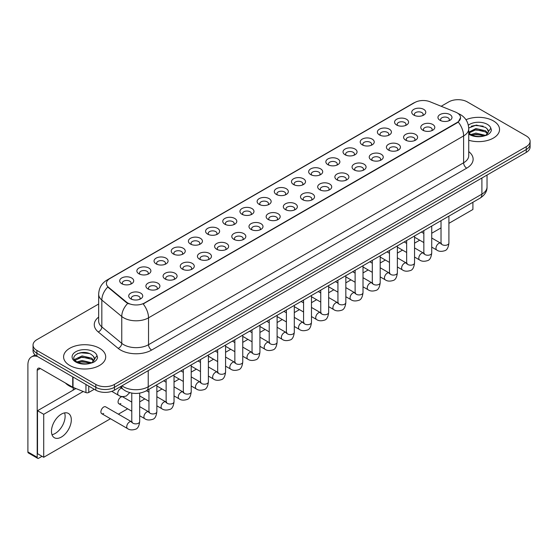 <?xml version="1.0" encoding="UTF-8"?>
<svg xmlns="http://www.w3.org/2000/svg" width="558" height="558" viewBox="0 0 558 558"><rect width="100%" height="100%" fill="white"/><g stroke="black" fill="none" stroke-linecap="round" stroke-linejoin="round"><path stroke-width="0.84" d="M396.619 125.006L396.619 125.006A7.017 4.052 180 0 1 396.619 119.279A7.017 4.052 180 0 1 406.545 119.279A7.017 4.052 180 0 1 406.545 125.006A7.017 4.052 180 0 1 396.619 125.006M405.394 125.543A4.387 2.532 0 0 0 405.966 124.294A4.387 2.532 0 0 0 404.683 122.502A4.387 2.532 0 0 0 399.905 121.951A4.387 2.532 0 0 0 397.198 124.294A4.387 2.532 0 0 0 397.77 125.543M379.44 134.924L379.44 134.924A7.017 4.052 180 0 1 379.44 129.198A7.017 4.052 180 0 1 389.365 129.198A7.017 4.052 180 0 1 389.365 134.924A7.017 4.052 180 0 1 379.44 134.924M388.215 135.461A4.387 2.532 0 0 0 388.786 134.213A4.387 2.532 0 0 0 387.503 132.42A4.387 2.532 0 0 0 382.725 131.869A4.387 2.532 0 0 0 380.019 134.213A4.387 2.532 0 0 0 380.591 135.461M362.261 144.843L362.261 144.843A7.017 4.052 180 0 1 362.261 139.116A7.017 4.052 180 0 1 372.186 139.116A7.017 4.052 180 0 1 372.186 144.843A7.017 4.052 180 0 1 362.261 144.843M371.035 145.38A4.387 2.532 0 0 0 371.607 144.131A4.387 2.532 0 0 0 370.324 142.339A4.387 2.532 0 0 0 365.546 141.788A4.387 2.532 0 0 0 362.84 144.131A4.387 2.532 0 0 0 363.411 145.38M345.081 154.761L345.081 154.761A7.017 4.052 180 0 1 345.081 149.035A7.017 4.052 180 0 1 355.007 149.035A7.017 4.052 180 0 1 355.007 154.761A7.017 4.052 180 0 1 345.081 154.761M353.856 155.298A4.387 2.532 0 0 0 354.428 154.05A4.387 2.532 0 0 0 353.144 152.257A4.387 2.532 0 0 0 348.366 151.706A4.387 2.532 0 0 0 345.653 154.05A4.387 2.532 0 0 0 346.232 155.298M327.902 164.68L327.902 164.68A7.017 4.052 180 0 1 327.902 158.953A7.017 4.052 180 0 1 337.827 158.953A7.017 4.052 180 0 1 337.827 164.68A7.017 4.052 180 0 1 327.902 164.68M336.669 165.217A4.387 2.532 0 0 0 337.248 163.968A4.387 2.532 0 0 0 335.965 162.176A4.387 2.532 0 0 0 331.187 161.625A4.387 2.532 0 0 0 328.474 163.968A4.387 2.532 0 0 0 329.053 165.217M310.722 174.605L310.722 174.605A7.017 4.052 180 0 1 310.722 168.872A7.017 4.052 180 0 1 320.641 168.872A7.017 4.052 180 0 1 320.641 174.605A7.017 4.052 180 0 1 310.722 174.605M319.49 175.142A4.387 2.532 0 0 0 320.069 173.887A4.387 2.532 0 0 0 318.785 172.094A4.387 2.532 0 0 0 314.001 171.543A4.387 2.532 0 0 0 311.294 173.887A4.387 2.532 0 0 0 311.873 175.142M293.543 184.524L293.543 184.524A7.017 4.052 180 0 1 293.543 178.79A7.017 4.052 180 0 1 303.461 178.79A7.017 4.052 180 0 1 303.461 184.524A7.017 4.052 180 0 1 293.543 184.524M302.31 185.061A4.387 2.532 0 0 0 302.889 183.805A4.387 2.532 0 0 0 301.606 182.013A4.387 2.532 0 0 0 296.821 181.469A4.387 2.532 0 0 0 294.115 183.805A4.387 2.532 0 0 0 294.694 185.061M276.363 194.442A7.017 4.052 180 0 1 276.356 194.442A7.017 4.052 180 0 1 276.363 188.709A7.017 4.052 180 0 1 286.282 188.709A7.017 4.052 180 0 1 286.282 194.442A7.017 4.052 180 0 1 276.363 194.442M285.131 194.979A4.387 2.532 0 0 0 285.71 193.724A4.387 2.532 0 0 0 284.42 191.931A4.387 2.532 0 0 0 279.642 191.387A4.387 2.532 0 0 0 276.935 193.724A4.387 2.532 0 0 0 277.514 194.979M259.177 204.361L259.177 204.361A7.017 4.052 180 0 1 259.177 198.627A7.017 4.052 180 0 1 269.102 198.627A7.017 4.052 180 0 1 269.102 204.361A7.017 4.052 180 0 1 259.177 204.361M267.952 204.898A4.387 2.532 0 0 0 268.531 203.642A4.387 2.532 0 0 0 267.24 201.85A4.387 2.532 0 0 0 262.462 201.305A4.387 2.532 0 0 0 259.756 203.642A4.387 2.532 0 0 0 260.328 204.898M241.998 214.279L241.998 214.279A7.017 4.052 180 0 1 241.998 208.546A7.017 4.052 180 0 1 251.923 208.546A7.017 4.052 180 0 1 251.923 214.279A7.017 4.052 180 0 1 241.998 214.279M250.772 214.816A4.387 2.532 0 0 0 251.344 213.561A4.387 2.532 0 0 0 250.061 211.768A4.387 2.532 0 0 0 245.283 211.224A4.387 2.532 0 0 0 242.577 213.561A4.387 2.532 0 0 0 243.149 214.816M224.818 224.197L224.818 224.197A7.017 4.052 180 0 1 224.818 218.464A7.017 4.052 180 0 1 234.744 218.464A7.017 4.052 180 0 1 234.744 224.197A7.017 4.052 180 0 1 224.818 224.197M233.593 224.734A4.387 2.532 0 0 0 234.165 223.479A4.387 2.532 0 0 0 232.881 221.686A4.387 2.532 0 0 0 228.103 221.142A4.387 2.532 0 0 0 225.397 223.479A4.387 2.532 0 0 0 225.969 224.734M207.639 234.116L207.639 234.116A7.017 4.052 180 0 1 207.639 228.382A7.017 4.052 180 0 1 217.564 228.382A7.017 4.052 180 0 1 217.564 234.116A7.017 4.052 180 0 1 207.639 234.116M216.413 234.653A4.387 2.532 0 0 0 216.985 233.397A4.387 2.532 0 0 0 215.702 231.612A4.387 2.532 0 0 0 210.924 231.061A4.387 2.532 0 0 0 208.218 233.397A4.387 2.532 0 0 0 208.79 234.653M190.459 244.034L190.459 244.034A7.017 4.052 180 0 1 190.459 238.308A7.017 4.052 180 0 1 200.385 238.308A7.017 4.052 180 0 1 200.385 244.034A7.017 4.052 180 0 1 190.459 244.034M199.234 244.571A4.387 2.532 0 0 0 199.806 243.316A4.387 2.532 0 0 0 198.522 241.53A4.387 2.532 0 0 0 193.745 240.979A4.387 2.532 0 0 0 191.038 243.316A4.387 2.532 0 0 0 191.61 244.571M173.28 253.953L173.28 253.953A7.017 4.052 180 0 1 173.28 248.226A7.017 4.052 180 0 1 183.205 248.226A7.017 4.052 180 0 1 183.205 253.953A7.017 4.052 180 0 1 173.28 253.953M182.054 254.49A4.387 2.532 0 0 0 182.626 253.234A4.387 2.532 0 0 0 181.343 251.449A4.387 2.532 0 0 0 176.565 250.898A4.387 2.532 0 0 0 173.859 253.234A4.387 2.532 0 0 0 174.431 254.49M156.101 263.871L156.101 263.871A7.017 4.052 180 0 1 156.101 258.145A7.017 4.052 180 0 1 166.026 258.145A7.017 4.052 180 0 1 166.026 263.871A7.017 4.052 180 0 1 156.101 263.871M164.875 264.408A4.387 2.532 0 0 0 165.447 263.153A4.387 2.532 0 0 0 164.164 261.367A4.387 2.532 0 0 0 159.386 260.816A4.387 2.532 0 0 0 156.672 263.153A4.387 2.532 0 0 0 157.251 264.408M138.921 273.79L138.921 273.79A7.017 4.052 180 0 1 138.921 268.063A7.017 4.052 180 0 1 148.84 268.063A7.017 4.052 180 0 1 148.84 273.79A7.017 4.052 180 0 1 138.921 273.79M147.689 274.327A4.387 2.532 0 0 0 148.268 273.071A4.387 2.532 0 0 0 146.984 271.286A4.387 2.532 0 0 0 142.199 270.735A4.387 2.532 0 0 0 139.493 273.071A4.387 2.532 0 0 0 140.072 274.327M121.742 283.708L121.742 283.708A7.017 4.052 180 0 1 121.742 277.982A7.017 4.052 180 0 1 131.66 277.982A7.017 4.052 180 0 1 131.66 283.708A7.017 4.052 180 0 1 121.742 283.708M130.509 284.245A4.387 2.532 0 0 0 131.088 282.99A4.387 2.532 0 0 0 129.805 281.204A4.387 2.532 0 0 0 125.02 280.653A4.387 2.532 0 0 0 122.314 282.99A4.387 2.532 0 0 0 122.893 284.245M413.799 115.088L413.799 115.088A7.017 4.052 180 0 1 413.799 109.361A7.017 4.052 180 0 1 423.724 109.361A7.017 4.052 180 0 1 423.724 115.088A7.017 4.052 180 0 1 413.799 115.088M422.573 115.625A4.387 2.532 0 0 0 423.145 114.376A4.387 2.532 0 0 0 421.862 112.583A4.387 2.532 0 0 0 417.084 112.032A4.387 2.532 0 0 0 414.378 114.376A4.387 2.532 0 0 0 414.95 115.625M422.825 130.216L422.825 130.216A7.017 4.052 180 0 1 422.825 124.49A7.017 4.052 180 0 1 432.75 124.49A7.017 4.052 180 0 1 432.75 130.216A7.017 4.052 180 0 1 422.825 130.216M431.599 130.753A4.387 2.532 0 0 0 432.171 129.505A4.387 2.532 0 0 0 430.888 127.712A4.387 2.532 0 0 0 426.11 127.161A4.387 2.532 0 0 0 423.403 129.505A4.387 2.532 0 0 0 423.975 130.753M405.645 140.135L405.645 140.135A7.017 4.052 180 0 1 405.645 134.408A7.017 4.052 180 0 1 415.57 134.408A7.017 4.052 180 0 1 415.57 140.135A7.017 4.052 180 0 1 405.645 140.135M414.42 140.672A4.387 2.532 0 0 0 414.992 139.423A4.387 2.532 0 0 0 413.708 137.631A4.387 2.532 0 0 0 408.93 137.08A4.387 2.532 0 0 0 406.224 139.423A4.387 2.532 0 0 0 406.796 140.672M388.466 150.053L388.466 150.053A7.017 4.052 180 0 1 388.466 144.327A7.017 4.052 180 0 1 398.391 144.327A7.017 4.052 180 0 1 398.391 150.053A7.017 4.052 180 0 1 388.466 150.053M397.24 150.59A4.387 2.532 0 0 0 397.812 149.342A4.387 2.532 0 0 0 396.529 147.549A4.387 2.532 0 0 0 391.751 146.998A4.387 2.532 0 0 0 389.038 149.342A4.387 2.532 0 0 0 389.617 150.59M371.286 159.972L371.286 159.972A7.017 4.052 180 0 1 371.286 154.245A7.017 4.052 180 0 1 381.205 154.245A7.017 4.052 180 0 1 381.212 159.972A7.017 4.052 180 0 1 371.286 159.972M380.054 160.509A4.387 2.532 0 0 0 380.633 159.26A4.387 2.532 0 0 0 379.349 157.468A4.387 2.532 0 0 0 374.571 156.917A4.387 2.532 0 0 0 371.858 159.26A4.387 2.532 0 0 0 372.437 160.509M354.107 169.89L354.107 169.89A7.017 4.052 180 0 1 354.107 164.164A7.017 4.052 180 0 1 364.025 164.164A7.017 4.052 180 0 1 364.025 169.89A7.017 4.052 180 0 1 354.107 169.89M362.874 170.427A4.387 2.532 0 0 0 363.453 169.179A4.387 2.532 0 0 0 362.17 167.386A4.387 2.532 0 0 0 357.385 166.835A4.387 2.532 0 0 0 354.679 169.179A4.387 2.532 0 0 0 355.258 170.427M336.927 179.816L336.927 179.816A7.017 4.052 180 0 1 336.927 174.082A7.017 4.052 180 0 1 346.846 174.082A7.017 4.052 180 0 1 346.846 179.816A7.017 4.052 180 0 1 336.927 179.816M345.695 180.353A4.387 2.532 0 0 0 346.274 179.097A4.387 2.532 0 0 0 344.99 177.304A4.387 2.532 0 0 0 340.206 176.753A4.387 2.532 0 0 0 337.499 179.097A4.387 2.532 0 0 0 338.078 180.353M319.741 189.734L319.741 189.734A7.017 4.052 180 0 1 319.741 184.001A7.017 4.052 180 0 1 329.666 184.001A7.017 4.052 180 0 1 329.666 189.734A7.017 4.052 180 0 1 319.741 189.734M328.516 190.271A4.387 2.532 0 0 0 329.094 189.016A4.387 2.532 0 0 0 327.804 187.223A4.387 2.532 0 0 0 323.026 186.679A4.387 2.532 0 0 0 320.32 189.016A4.387 2.532 0 0 0 320.899 190.271M302.562 199.652L302.562 199.652A7.017 4.052 180 0 1 302.562 193.919A7.017 4.052 180 0 1 312.487 193.919A7.017 4.052 180 0 1 312.487 199.652A7.017 4.052 180 0 1 302.562 199.652M311.336 200.189A4.387 2.532 0 0 0 311.915 198.934A4.387 2.532 0 0 0 310.625 197.141A4.387 2.532 0 0 0 305.847 196.597A4.387 2.532 0 0 0 303.14 198.934A4.387 2.532 0 0 0 303.712 200.189M285.382 209.571L285.382 209.571A7.017 4.052 180 0 1 285.382 203.837A7.017 4.052 180 0 1 295.308 203.837A7.017 4.052 180 0 1 295.308 209.571A7.017 4.052 180 0 1 285.382 209.571M294.157 210.108A4.387 2.532 0 0 0 294.729 208.852A4.387 2.532 0 0 0 293.445 207.06A4.387 2.532 0 0 0 288.667 206.516A4.387 2.532 0 0 0 285.961 208.852A4.387 2.532 0 0 0 286.533 210.108M268.203 219.489L268.203 219.489A7.017 4.052 180 0 1 268.203 213.756A7.017 4.052 180 0 1 278.128 213.756A7.017 4.052 180 0 1 278.128 219.489A7.017 4.052 180 0 1 268.203 219.489M276.977 220.026A4.387 2.532 0 0 0 277.549 218.771A4.387 2.532 0 0 0 276.266 216.978A4.387 2.532 0 0 0 271.488 216.434A4.387 2.532 0 0 0 268.782 218.771A4.387 2.532 0 0 0 269.354 220.026M251.023 229.408L251.023 229.408A7.017 4.052 180 0 1 251.023 223.674A7.017 4.052 180 0 1 260.949 223.674A7.017 4.052 180 0 1 260.949 229.408A7.017 4.052 180 0 1 251.023 229.408M259.798 229.945A4.387 2.532 0 0 0 260.37 228.689A4.387 2.532 0 0 0 259.086 226.897A4.387 2.532 0 0 0 254.309 226.353A4.387 2.532 0 0 0 251.602 228.689A4.387 2.532 0 0 0 252.174 229.945M233.844 239.326L233.844 239.326A7.017 4.052 180 0 1 233.844 233.593A7.017 4.052 180 0 1 243.769 233.593A7.017 4.052 180 0 1 243.769 239.326A7.017 4.052 180 0 1 233.844 239.326M242.618 239.863A4.387 2.532 0 0 0 243.19 238.608A4.387 2.532 0 0 0 241.907 236.815A4.387 2.532 0 0 0 237.129 236.271A4.387 2.532 0 0 0 234.423 238.608A4.387 2.532 0 0 0 234.995 239.863M216.664 249.245L216.664 249.245A7.017 4.052 180 0 1 216.664 243.511A7.017 4.052 180 0 1 226.59 243.511A7.017 4.052 180 0 1 226.59 249.245A7.017 4.052 180 0 1 216.664 249.245M225.439 249.782A4.387 2.532 0 0 0 226.011 248.526A4.387 2.532 0 0 0 224.728 246.741A4.387 2.532 0 0 0 219.95 246.19A4.387 2.532 0 0 0 217.243 248.526A4.387 2.532 0 0 0 217.815 249.782M199.485 259.163L199.485 259.163A7.017 4.052 180 0 1 199.485 253.437A7.017 4.052 180 0 1 209.41 253.437A7.017 4.052 180 0 1 209.41 259.163A7.017 4.052 180 0 1 199.485 259.163M208.26 259.7A4.387 2.532 0 0 0 208.831 258.445A4.387 2.532 0 0 0 207.548 256.659A4.387 2.532 0 0 0 202.77 256.108A4.387 2.532 0 0 0 200.057 258.445A4.387 2.532 0 0 0 200.636 259.7M182.306 269.082L182.306 269.082A7.017 4.052 180 0 1 182.306 263.355A7.017 4.052 180 0 1 192.224 263.355A7.017 4.052 180 0 1 192.224 269.082A7.017 4.052 180 0 1 182.306 269.082M191.073 269.619A4.387 2.532 0 0 0 191.652 268.363A4.387 2.532 0 0 0 190.369 266.578A4.387 2.532 0 0 0 185.584 266.026A4.387 2.532 0 0 0 182.878 268.363A4.387 2.532 0 0 0 183.456 269.619M165.126 279L165.126 279A7.017 4.052 180 0 1 165.126 273.274A7.017 4.052 180 0 1 175.045 273.274A7.017 4.052 180 0 1 175.045 279A7.017 4.052 180 0 1 165.126 279M173.894 279.537A4.387 2.532 0 0 0 174.473 278.282A4.387 2.532 0 0 0 173.189 276.496A4.387 2.532 0 0 0 168.404 275.945A4.387 2.532 0 0 0 165.698 278.282A4.387 2.532 0 0 0 166.277 279.537M147.947 288.918L147.947 288.918A7.017 4.052 180 0 1 147.947 283.192A7.017 4.052 180 0 1 157.865 283.192A7.017 4.052 180 0 1 157.865 288.918A7.017 4.052 180 0 1 147.947 288.918M156.714 289.456A4.387 2.532 0 0 0 157.293 288.2A4.387 2.532 0 0 0 156.01 286.414A4.387 2.532 0 0 0 151.225 285.863A4.387 2.532 0 0 0 148.519 288.2A4.387 2.532 0 0 0 149.098 289.456M130.76 298.837L130.76 298.837A7.017 4.052 180 0 1 130.76 293.11A7.017 4.052 180 0 1 140.686 293.11A7.017 4.052 180 0 1 140.686 298.837A7.017 4.052 180 0 1 130.76 298.837M139.535 299.374A4.387 2.532 0 0 0 140.114 298.118A4.387 2.532 0 0 0 138.823 296.333A4.387 2.532 0 0 0 134.046 295.782A4.387 2.532 0 0 0 131.339 298.118A4.387 2.532 0 0 0 131.911 299.374M440.004 120.298L440.004 120.298A7.017 4.052 180 0 1 440.004 114.571A7.017 4.052 180 0 1 449.929 114.571A7.017 4.052 180 0 1 449.929 120.298A7.017 4.052 180 0 1 440.004 120.298M448.778 120.835A4.387 2.532 0 0 0 449.35 119.586A4.387 2.532 0 0 0 448.067 117.794A4.387 2.532 0 0 0 443.289 117.243A4.387 2.532 0 0 0 440.583 119.586A4.387 2.532 0 0 0 441.155 120.835M455.509 112.067A11.844 6.836 180 0 1 457.093 112.835A11.844 6.836 180 0 1 460.559 117.668A11.844 6.836 180 0 1 457.093 122.502L144.501 302.973A11.844 6.836 180 0 1 126.429 302.059L108.552 287.321A11.844 6.836 180 0 1 106.411 283.394A11.844 6.836 180 0 1 109.877 278.561L414.81 102.512A11.844 6.836 180 0 1 429.974 101.744L455.509 112.067M493.377 120.891A21.051 12.15 0 0 0 465.965 119.719A21.051 12.15 0 0 1 493.377 120.891A21.051 12.15 0 0 1 499.543 129.484A21.051 12.15 0 0 0 493.377 120.891M99.533 348.269A21.051 12.15 0 0 0 76.592 345.639A21.051 12.15 0 0 0 63.598 356.869A21.051 12.15 0 0 0 69.764 365.462A21.051 12.15 0 0 0 92.705 368.092A21.051 12.15 0 0 0 105.699 356.869A21.051 12.15 0 0 0 99.533 348.269A21.051 12.15 0 0 0 76.592 345.639A21.051 12.15 0 0 0 63.598 356.869A21.051 12.15 0 0 0 69.764 365.462A21.051 12.15 0 0 0 92.705 368.092A21.051 12.15 0 0 0 105.699 356.869A21.051 12.15 0 0 0 99.533 348.269M460.559 117.668L458.237 122.021L457.093 122.851L143.169 303.929A15.352 8.865 60 0 1 148.533 317.837A17.542 10.128 180 0 1 123.723 317.837A17.542 10.128 180 0 1 121.756 316.484L101.835 300.058A17.542 10.128 180 0 1 98.661 294.247L98.661 321.101A17.542 10.128 0 0 0 101.835 326.911L121.756 343.337A17.542 10.128 0 0 0 123.723 344.691A17.542 10.128 0 0 0 148.533 344.691L463.607 162.783A17.542 10.128 0 0 0 468.741 155.626L468.741 128.765A17.542 10.128 180 0 1 463.607 135.929A15.352 8.865 -120 0 0 458.237 122.021M98.661 304.012L36.891 339.676A13.155 7.596 0 0 0 33.041 345.046L33.041 350.78A13.155 7.596 0 0 0 36.891 356.15L95.816 390.168L95.816 387.301A13.155 7.596 0 0 0 114.418 387.301L526.25 149.537A13.155 7.596 0 0 0 530.1 144.166A13.155 7.596 0 0 1 526.25 149.537L114.418 387.301A13.155 7.596 0 0 1 95.816 387.301L36.891 353.284L95.816 387.301L95.816 384.441A13.155 7.596 0 0 0 114.418 384.441L526.25 146.67A13.155 7.596 0 0 0 530.1 141.3A13.155 7.596 0 0 0 526.25 135.929L467.325 101.912A13.155 7.596 0 0 0 448.716 101.912L441.169 106.271M33.041 347.913A13.155 7.596 0 0 0 36.891 353.284A13.155 7.596 0 0 1 33.041 347.913M129.086 303.929L126.429 302.582L107.75 287.028A15.352 10.267 129.5 0 0 101.835 300.058L101.835 326.911A4.387 2.936 -50.5 0 1 98.243 331.947A21.929 12.66 180 0 1 98.661 317.084M468.741 140.253A21.051 12.15 0 0 0 499.543 129.484A21.051 12.15 0 0 1 468.741 140.253M33.041 345.046A13.155 7.596 0 0 0 36.891 350.417L95.816 384.441M95.816 390.168A13.155 7.596 0 0 0 114.418 390.168L526.25 152.404A13.155 7.596 0 0 0 530.1 147.033L530.1 141.3M468.741 132.853L470.54 134.359C474.384 136.438 478.917 136.968 484.149 135.95L486.932 135.141C489.61 133.767 491.096 132.051 491.389 129.993L490.838 128.214L488.403 131.632A9.911 5.726 0 0 0 487.28 128.989L485.509 127.37L476.309 125.083L468.727 128.012M488.257 132.316L485.837 135.231M470.833 134.527L475.925 133.09L485.606 135.399M483.047 135.21L475.144 134.534L472.005 135.106L475.925 134.227L484.504 135.873M468.741 132.218L475.925 128.542L485.502 130.781L487.804 133.181M468.887 133.02L475.925 129.679L485.502 131.918L487.42 133.718M487.28 128.989L488.396 131.772M471.259 126.227L475.144 125.438L483.144 126.143M471.991 130.558L475.144 129.986L483.047 130.663M65.425 383.004A21.929 12.66 0 0 0 69.143 385.871A21.929 12.66 0 0 0 75.881 388.521M94.421 359.694L94.567 359.017A9.911 5.726 0 0 0 93.444 356.374L91.672 354.755C82.528 348.29 67.302 356.722 76.704 361.737C80.54 363.816 85.074 364.346 90.305 363.328L93.095 362.519C95.767 361.145 97.252 359.429 97.552 357.371L97.001 355.592L91.993 362.616M76.997 361.912L82.082 360.468L91.763 362.784M89.203 362.595L81.301 361.919L78.162 362.484L82.082 361.605L90.661 363.251M74.772 360.07L75.072 359.212L82.082 355.92L91.658 358.159L93.967 360.559M75.051 360.398L82.082 357.057L91.658 359.296L93.584 361.103M93.444 356.374L94.56 359.15M77.416 353.612L81.301 352.823L89.308 353.528M78.155 357.943L81.301 357.371L89.203 358.048M55.186 433.461A14.034 8.105 120 0 0 64.588 412.892A14.034 8.105 120 0 1 55.186 433.461A14.034 8.105 120 0 1 51.999 434.696A14.034 8.105 120 0 0 55.186 433.461M88.757 386.094L88.757 392.448L94.26 389.275M37.546 356.527A17.542 10.128 -120 0 0 31.534 356.89A17.542 10.128 -120 0 0 27.9 364.925L27.9 451.938L37.205 457.309L37.205 370.296A4.387 2.532 60 0 1 38.111 368.287A4.387 2.532 60 0 1 40.302 368.503L72.728 387.224L72.728 376.838M37.205 457.309A2.19 1.269 120 0 0 37.658 458.313L28.353 452.943A2.19 1.269 -60 0 1 27.9 451.938M37.658 458.313A2.19 1.269 120 0 0 38.753 458.202L42.038 456.305M73.175 390.133L73.175 387.705M88.757 392.448A2.19 1.269 180 0 1 85.953 392.595L73.021 387.364A2.19 1.269 180 0 1 72.728 387.224M139.674 393.125L139.674 421.59C139.13 426.173 137.714 428.732 135.413 429.269C132.155 430.281 129.533 430.051 127.552 428.586A3.948 2.281 -60 0 1 126.945 425.426A3.948 2.281 -60 0 1 129.526 421.946A3.948 2.281 -60 0 1 129.7 421.855A3.948 2.281 -60 0 1 131.5 421.75L105.664 406.838A3.948 2.281 120 0 0 103.69 407.033A3.948 2.281 120 0 0 101.11 410.514A3.948 2.281 120 0 0 101.716 413.673A3.948 2.281 120 0 0 103.69 413.478M131.779 402.081L122.844 396.919A3.948 2.281 120 0 0 120.87 397.115A3.948 2.281 120 0 0 118.289 400.595A3.948 2.281 120 0 0 118.896 403.755A3.948 2.281 120 0 0 120.87 403.56M61.394 437.04A14.034 8.105 120 0 0 70.559 424.673A14.034 8.105 120 0 0 68.411 413.429A14.034 8.105 120 0 0 61.394 414.127A14.034 8.105 120 0 0 52.222 426.493A14.034 8.105 120 0 0 54.377 437.737A14.034 8.105 120 0 0 61.394 437.04M448.911 223.333L472.905 209.48L472.905 202.275M83.226 391.493L43.712 414.301L43.712 457.274L110.477 418.73M118.366 414.175L127.656 408.812M139.674 401.872L144.836 398.893M156.854 391.953L162.015 388.975M174.033 382.035L179.195 379.056M191.213 372.116L196.374 369.138M208.392 362.198L213.554 359.219M225.571 352.279L230.733 349.301M242.751 342.361L247.912 339.383M259.93 332.442L265.092 329.464M277.11 322.524L282.271 319.539M294.296 312.606L299.458 309.62M311.476 302.687L316.637 299.702M328.655 292.769L333.817 289.783M345.834 282.85L350.996 279.865M363.014 272.925L368.175 269.946M380.193 263.006L385.355 260.028M397.373 253.088L402.534 250.11M414.552 243.169L419.714 240.191M431.732 233.251L441.022 227.894M75.93 388.542L37.512 410.723L37.512 453.689L43.712 457.274M43.712 414.301L37.512 410.723M144.501 302.973L144.501 303.329M126.429 302.059L126.429 302.582M108.552 287.321L108.552 287.837M457.093 122.502L457.093 122.851M151.637 350.061A4.387 2.532 60 0 1 148.533 344.691L148.533 317.837L463.607 135.929L463.607 162.783A4.387 2.532 60 0 0 466.704 168.16L151.637 350.061A21.929 12.66 180 0 1 120.626 350.061A21.929 12.66 180 0 1 118.163 348.373L98.243 331.947M468.741 128.765C468.448 122.46 465.672 117.731 460.427 114.578L458.209 113.497A15.352 7.191 112 0 0 458.006 113.427M108.573 279.46A15.352 8.865 -120 0 0 106.983 280.06C101.73 283.206 98.961 287.935 98.661 294.247M106.983 280.06L413.52 103.077A15.352 8.865 60 0 1 414.685 102.581M127.74 303.392A15.352 10.267 129.5 0 0 121.756 316.484L121.756 343.337A4.387 2.936 -50.5 0 1 118.163 348.373M468.741 151.609A21.929 12.66 180 0 1 466.704 168.16M114.418 384.441L114.418 390.168M526.25 146.67L526.25 152.404M36.891 350.417L36.891 356.15M121.958 385.815A17.542 10.128 0 0 0 123.416 386.764A17.542 10.128 0 0 0 148.226 386.764L481.903 194.121A17.542 10.128 0 0 0 487.036 186.958C487.169 191.31 484.846 195.035 480.082 198.132L146.405 390.781A8.775 5.064 60 0 0 148.226 386.764L148.226 370.651M481.903 178.002L481.903 194.121A8.775 5.064 60 0 1 480.082 198.132M121.484 386.087A8.775 5.866 129.5 0 0 123.053 389.275L120.13 386.868M448.911 216.127L448.911 243.051A3.948 2.281 180 0 1 447.579 244.76A3.948 2.281 180 0 1 442.173 244.662A3.948 2.281 180 0 1 441.022 243.051L440.89 243.902L441.245 243.609M448.911 243.051C448.374 247.633 446.951 250.193 444.656 250.73C441.392 251.742 438.776 251.512 436.788 250.047A3.948 2.281 -60 0 1 436.189 246.887A3.948 2.281 -60 0 1 438.762 243.407A3.948 2.281 -60 0 1 438.937 243.316A3.948 2.281 -60 0 1 440.736 243.211L441.538 243.532M431.732 226.046L431.732 252.969A3.948 2.281 180 0 1 430.399 254.678A3.948 2.281 180 0 1 424.994 254.581A3.948 2.281 180 0 1 423.843 252.969L423.71 253.82L424.066 253.527M431.732 252.969C431.195 257.552 429.772 260.112 427.477 260.649C424.213 261.66 421.597 261.43 419.609 259.972A3.948 2.281 -60 0 1 419.009 256.806A3.948 2.281 -60 0 1 421.583 253.325A3.948 2.281 -60 0 1 421.757 253.234A3.948 2.281 -60 0 1 423.557 253.13L424.359 253.451M414.552 235.964L414.552 262.888A3.948 2.281 180 0 1 413.22 264.597A3.948 2.281 180 0 1 407.814 264.499A3.948 2.281 180 0 1 406.656 262.888L406.531 263.739L406.887 263.446M414.552 262.888C414.015 267.47 412.592 270.03 410.297 270.567C407.033 271.579 404.41 271.348 402.43 269.891A3.948 2.281 -60 0 1 401.823 266.724A3.948 2.281 -60 0 1 404.404 263.243A3.948 2.281 -60 0 1 404.578 263.153A3.948 2.281 -60 0 1 406.377 263.048L407.18 263.369M397.373 245.89L397.373 272.806A3.948 2.281 180 0 1 396.034 274.515A3.948 2.281 180 0 1 390.635 274.417A3.948 2.281 180 0 1 389.477 272.806L389.351 273.657L389.707 273.371M397.373 272.806C396.836 277.389 395.413 279.949 393.118 280.486C389.854 281.497 387.231 281.267 385.25 279.809A3.948 2.281 -60 0 1 384.643 276.642A3.948 2.281 -60 0 1 387.224 273.169A3.948 2.281 -60 0 1 387.398 273.071A3.948 2.281 -60 0 1 389.198 272.967L390 273.287M380.193 255.808L380.193 282.725A3.948 2.281 180 0 1 378.854 284.434A3.948 2.281 180 0 1 373.455 284.336A3.948 2.281 180 0 1 372.298 282.725L372.172 283.576L372.528 283.29M380.193 282.725C379.649 287.307 378.233 289.867 375.939 290.404C372.674 291.416 370.052 291.185 368.071 289.728A3.948 2.281 -60 0 1 367.464 286.561A3.948 2.281 -60 0 1 370.045 283.087A3.948 2.281 -60 0 1 370.219 282.99A3.948 2.281 -60 0 1 372.019 282.892L372.821 283.206M490.838 128.214A12.548 7.24 0 0 0 487.357 124.364A12.548 7.24 0 0 0 468.343 125.222M468.741 134.046A12.548 7.24 0 0 0 469.62 134.604A12.548 7.24 0 0 0 484.149 135.95M97.001 355.592A12.548 7.24 0 0 0 93.521 351.742A12.548 7.24 0 0 0 75.776 351.742A12.548 7.24 0 0 0 75.776 361.989A12.548 7.24 0 0 0 90.305 363.328M37.205 370.296L40.302 368.503M73.021 377.006L73.021 387.364M85.953 392.595L85.953 384.469M363.014 265.727L363.014 292.643A3.948 2.281 180 0 1 361.675 294.352A3.948 2.281 180 0 1 356.276 294.254A3.948 2.281 180 0 1 355.118 292.643L354.993 293.494L355.348 293.208M363.014 292.643C362.47 297.226 361.054 299.786 358.752 300.323C355.495 301.334 352.872 301.111 350.891 299.646A3.948 2.281 -60 0 1 350.284 296.479A3.948 2.281 -60 0 1 352.865 293.006A3.948 2.281 -60 0 1 353.04 292.908A3.948 2.281 -60 0 1 354.839 292.81L355.641 293.124M345.834 275.645L345.834 302.562A3.948 2.281 180 0 1 344.495 304.27A3.948 2.281 180 0 1 339.097 304.173A3.948 2.281 180 0 1 337.939 302.562L337.813 303.419L338.162 303.127M345.834 302.562C345.29 307.144 343.874 309.704 341.573 310.241C338.315 311.252 335.693 311.029 333.712 309.564A3.948 2.281 -60 0 1 333.105 306.398A3.948 2.281 -60 0 1 335.686 302.924A3.948 2.281 -60 0 1 335.86 302.827A3.948 2.281 -60 0 1 337.66 302.729L338.462 303.043M328.655 285.563L328.655 312.48A3.948 2.281 180 0 1 327.316 314.189A3.948 2.281 180 0 1 321.917 314.091A3.948 2.281 180 0 1 320.759 312.48L320.634 313.338L320.983 313.045M328.655 312.48C328.111 317.07 326.695 319.629 324.393 320.166C321.136 321.171 318.513 320.948 316.532 319.483A3.948 2.281 -60 0 1 315.926 316.316A3.948 2.281 -60 0 1 318.506 312.843A3.948 2.281 -60 0 1 318.681 312.745A3.948 2.281 -60 0 1 320.48 312.647L321.275 312.961M311.476 295.482L311.476 322.398A3.948 2.281 180 0 1 310.136 324.114A3.948 2.281 180 0 1 304.738 324.01A3.948 2.281 180 0 1 303.58 322.398L303.454 323.256L303.803 322.963M311.476 322.398C310.932 326.988 309.516 329.548 307.214 330.085C303.957 331.089 301.334 330.866 299.353 329.401A3.948 2.281 -60 0 1 298.746 326.235A3.948 2.281 -60 0 1 301.327 322.761A3.948 2.281 -60 0 1 301.501 322.663A3.948 2.281 -60 0 1 303.294 322.566L304.096 322.88M294.296 305.4L294.296 332.324A3.948 2.281 180 0 1 292.957 334.033A3.948 2.281 180 0 1 287.558 333.935A3.948 2.281 180 0 1 286.4 332.324L286.275 333.175L286.624 332.882M294.296 332.324C293.752 336.906 292.329 339.466 290.034 340.003C286.777 341.008 284.155 340.785 282.174 339.32A3.948 2.281 -60 0 1 281.567 336.16A3.948 2.281 -60 0 1 284.141 332.68A3.948 2.281 -60 0 1 284.322 332.582A3.948 2.281 -60 0 1 286.115 332.484L286.917 332.798M277.11 315.319L277.11 342.242A3.948 2.281 180 0 1 275.778 343.951A3.948 2.281 180 0 1 270.372 343.854A3.948 2.281 180 0 1 269.221 342.242L269.096 343.093L269.444 342.8M277.11 342.242C276.573 346.825 275.15 349.385 272.855 349.922C269.598 350.926 266.975 350.703 264.987 349.238A3.948 2.281 -60 0 1 264.387 346.079A3.948 2.281 -60 0 1 266.961 342.598A3.948 2.281 -60 0 1 267.136 342.5A3.948 2.281 -60 0 1 268.935 342.403L269.737 342.717M259.93 325.237L259.93 352.161A3.948 2.281 180 0 1 258.598 353.87A3.948 2.281 180 0 1 253.192 353.772A3.948 2.281 180 0 1 252.042 352.161L251.909 353.012L252.265 352.719M259.93 352.161C259.393 356.743 257.97 359.303 255.676 359.84C252.411 360.845 249.796 360.621 247.808 359.157A3.948 2.281 -60 0 1 247.208 355.997A3.948 2.281 -60 0 1 249.782 352.517A3.948 2.281 -60 0 1 249.956 352.419A3.948 2.281 -60 0 1 251.756 352.321L252.558 352.635M242.751 335.156L242.751 362.079A3.948 2.281 180 0 1 241.419 363.788A3.948 2.281 180 0 1 236.013 363.69A3.948 2.281 180 0 1 234.855 362.079L234.73 362.93L235.085 362.637M242.751 362.079C242.214 366.662 240.791 369.222 238.496 369.759C235.232 370.763 232.616 370.54 230.628 369.075A3.948 2.281 -60 0 1 230.022 365.915A3.948 2.281 -60 0 1 232.602 362.435A3.948 2.281 -60 0 1 232.777 362.337A3.948 2.281 -60 0 1 234.576 362.24L235.378 362.554M225.571 345.074L225.571 371.998A3.948 2.281 180 0 1 224.239 373.707A3.948 2.281 180 0 1 218.834 373.609A3.948 2.281 180 0 1 217.676 371.998L217.55 372.849L217.906 372.556M225.571 371.998C225.034 376.58 223.612 379.14 221.317 379.677C218.052 380.682 215.43 380.458 213.449 378.994A3.948 2.281 -60 0 1 212.842 375.834A3.948 2.281 -60 0 1 215.423 372.353A3.948 2.281 -60 0 1 215.597 372.256A3.948 2.281 -60 0 1 217.397 372.158L218.199 372.472M208.392 354.993L208.392 381.916A3.948 2.281 180 0 1 207.053 383.625A3.948 2.281 180 0 1 201.654 383.527A3.948 2.281 180 0 1 200.496 381.916L200.371 382.767L200.727 382.474M208.392 381.916C207.848 386.499 206.432 389.059 204.137 389.596C200.873 390.607 198.25 390.377 196.27 388.912A3.948 2.281 -60 0 1 195.663 385.752A3.948 2.281 -60 0 1 198.243 382.272A3.948 2.281 -60 0 1 198.418 382.181A3.948 2.281 -60 0 1 200.217 382.077L201.019 382.39M191.213 364.911L191.213 391.835A3.948 2.281 180 0 1 189.873 393.543A3.948 2.281 180 0 1 184.475 393.446A3.948 2.281 180 0 1 183.317 391.835L183.191 392.686L183.547 392.393M191.213 391.835C190.669 396.417 189.253 398.977 186.951 399.514C183.694 400.525 181.071 400.295 179.09 398.83A3.948 2.281 -60 0 1 178.483 395.671A3.948 2.281 -60 0 1 181.064 392.19A3.948 2.281 -60 0 1 181.238 392.1A3.948 2.281 -60 0 1 183.038 391.995L183.84 392.316M174.033 374.83L174.033 401.753A3.948 2.281 180 0 1 172.694 403.462A3.948 2.281 180 0 1 167.295 403.364A3.948 2.281 180 0 1 166.138 401.753L166.012 402.604L166.368 402.311M174.033 401.753C173.489 406.336 172.073 408.895 169.772 409.433C166.514 410.444 163.892 410.214 161.911 408.749A3.948 2.281 -60 0 1 161.304 405.589A3.948 2.281 -60 0 1 163.885 402.109A3.948 2.281 -60 0 1 164.059 402.018A3.948 2.281 -60 0 1 165.859 401.913L166.661 402.234M156.854 384.748L156.854 411.671A3.948 2.281 180 0 1 155.515 413.38A3.948 2.281 180 0 1 150.116 413.283A3.948 2.281 180 0 1 148.958 411.671L148.833 412.522L149.181 412.229M156.854 411.671C156.31 416.254 154.894 418.814 152.592 419.351C149.335 420.362 146.712 420.132 144.731 418.667A3.948 2.281 -60 0 1 144.124 415.508A3.948 2.281 -60 0 1 146.705 412.027A3.948 2.281 -60 0 1 146.88 411.937A3.948 2.281 -60 0 1 148.679 411.832L149.481 412.153M139.674 421.59A3.948 2.281 180 0 1 138.335 423.299A3.948 2.281 180 0 1 132.937 423.201A3.948 2.281 180 0 1 131.779 421.59L131.653 422.441L132.002 422.148M111.746 391.353L118.526 395.266A3.948 2.281 -60 0 1 117.919 392.107A3.948 2.281 -60 0 1 120.5 388.626A3.948 2.281 -60 0 1 120.674 388.535A3.948 2.281 -60 0 1 121.804 388.249M413.52 103.077L416.338 101.765M146.405 390.781C139.347 394.325 132.288 394.325 125.229 390.781L123.053 389.275M487.036 186.958L487.036 175.038M436.788 250.047L431.732 247.131M423.843 242.57L414.552 237.213M441.022 220.689L441.022 243.051M440.736 243.211L431.732 238.015M423.843 233.46L421.374 232.03M419.609 259.972L414.552 257.05M406.656 252.488L397.373 247.131M423.843 230.607L423.843 252.969M423.557 253.13L414.552 247.933M406.656 243.379L404.187 241.949M402.43 269.891L397.373 266.968M389.477 262.413L380.193 257.05M406.656 240.526L406.656 262.888M406.377 263.048L397.373 257.852M389.477 253.297L387.008 251.867M385.25 279.809L380.193 276.887M372.298 272.332L363.014 266.968M389.477 250.444L389.477 272.806M389.198 272.967L380.193 267.77M372.298 263.216L369.828 261.786M368.071 289.728L363.014 286.805M355.118 282.25L345.834 276.887M372.298 260.363L372.298 282.725M372.019 282.892L363.014 277.689M355.118 273.134L352.649 271.704M31.534 356.89L35.084 354.846M350.891 299.646L345.834 296.723M337.939 292.169L328.655 286.805M355.118 270.281L355.118 292.643M354.839 292.81L345.834 287.607M337.939 283.052L335.47 281.623M333.712 309.564L328.655 306.642M320.759 302.087L311.476 296.723M337.939 280.2L337.939 302.562M337.66 302.729L328.655 297.526M320.759 292.971L318.29 291.548M316.532 319.483L311.476 316.56M303.58 312.006L294.296 306.642M320.759 290.118L320.759 312.48M320.48 312.647L311.476 307.444M303.58 302.889L301.111 301.466M299.353 329.401L294.296 326.479M286.4 321.924L277.11 316.56M303.58 300.037L303.58 322.398M303.294 322.566L294.296 317.363M286.4 312.808L283.931 311.385M282.174 339.32L277.11 336.397M269.221 331.843L259.93 326.479M286.4 309.955L286.4 332.324M286.115 332.484L277.11 327.281M269.221 322.726L266.752 321.303M264.987 349.238L259.93 346.316M252.042 341.761L242.751 336.397M269.221 319.874L269.221 342.242M268.935 342.403L259.93 337.206M252.042 332.645L249.572 331.222M247.808 359.157L242.751 356.234M234.855 351.68L225.571 346.316M252.042 329.792L252.042 352.161M251.756 352.321L242.751 347.125M234.855 342.563L232.386 341.14M230.628 369.075L225.571 366.16M217.676 361.598L208.392 356.234M234.855 339.71L234.855 362.079M234.576 362.24L225.571 357.043M217.676 352.482L215.207 351.059M213.449 378.994L208.392 376.078M200.496 371.516L191.213 366.16M217.676 349.629L217.676 371.998M217.397 372.158L208.392 366.962M200.496 362.4L198.027 360.977M196.27 388.912L191.213 385.996M183.317 381.435L174.033 376.078M200.496 359.554L200.496 381.916M200.217 382.077L191.213 376.88M183.317 372.319L180.848 370.896M179.09 398.83L174.033 395.915M166.138 391.353L156.854 385.996M183.317 369.473L183.317 391.835M183.038 391.995L174.033 386.799M166.138 382.237L163.668 380.814M161.911 408.749L156.854 405.833M148.958 401.272L139.674 395.915M166.138 379.391L166.138 401.753M165.859 401.913L156.854 396.717M148.958 392.155L146.489 390.733M144.731 418.667L139.674 415.752M131.779 411.19L118.896 403.755M148.958 389.31L148.958 411.671M148.679 411.832L139.674 406.636M127.552 428.586L101.716 413.673M131.779 393.09L131.779 421.59M131.5 421.75L132.295 422.071M73.175 389.345L73.858 389.742M118.526 395.266C120.472 396.724 123.088 396.954 126.387 395.95L129.7 392.63M120.995 387.58L119.949 386.973"/></g></svg>
